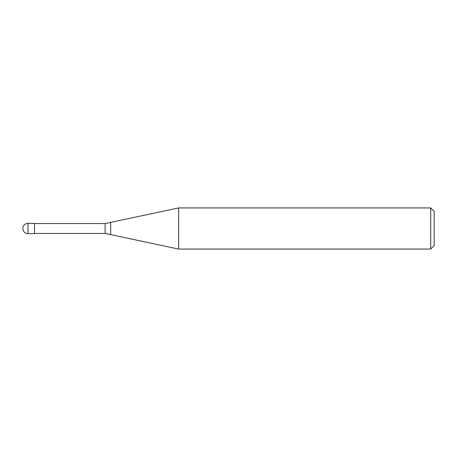 <?xml version="1.0" encoding="UTF-8"?>
<svg xmlns="http://www.w3.org/2000/svg" width="457" height="457" viewBox="0 0 457 457"><rect width="100%" height="100%" fill="white"/><g stroke="black" fill="none" stroke-linecap="round" stroke-linejoin="round"><path stroke-width="0.69" d="M34.504 233.641L27.991 233.641L27.991 223.359L34.504 223.359L34.504 233.641M430.723 249.065L430.723 207.935L434.15 211.363L434.15 245.638L430.723 249.065L178.641 249.065L105.11 233.436L34.504 233.436M34.504 223.564L105.11 223.564L178.641 207.935L430.723 207.935M110.685 234.618L110.685 222.382M178.641 249.065L178.641 207.935M105.11 233.436L105.11 223.564M27.991 223.359A5.141 5.141 0 0 0 22.85 228.5A5.141 5.141 0 0 0 27.991 233.641"/></g></svg>
